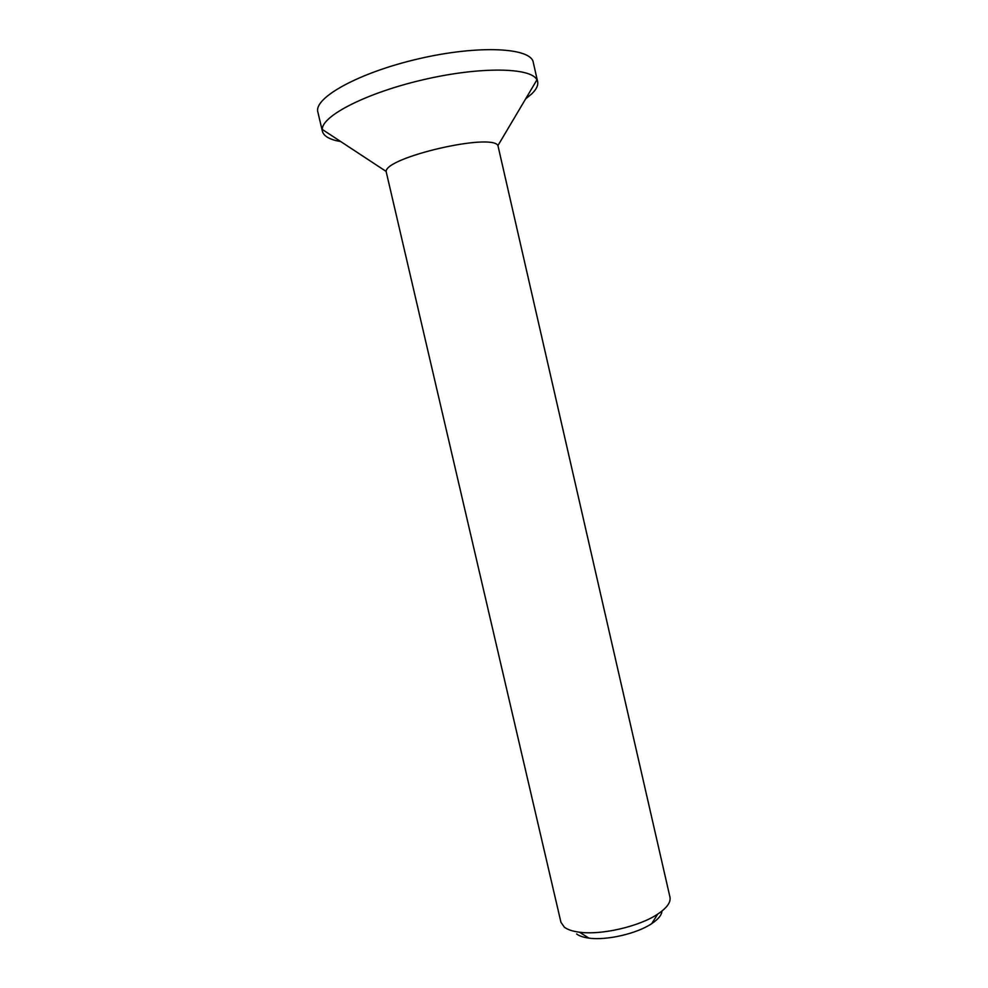 <?xml version="1.0" encoding="UTF-8"?>
<svg xmlns="http://www.w3.org/2000/svg" width="988" height="988" viewBox="0 0 988 988"><rect width="100%" height="100%" fill="white"/><g stroke="black" fill="none" stroke-linecap="round" stroke-linejoin="round"><path stroke-width="1.48" d="M576.597 933.956C579.264 935.994 583.377 937.377 588.922 938.118C606.57 940.662 637.013 933.635 651.759 923.607C658.341 919.198 661.738 915.024 661.935 911.072M386.11 171.406C386.073 157.117 491.715 132.725 497.94 145.582L669.963 897.129C670.988 902.291 666.888 907.96 657.675 914.135C639.421 926.485 601.272 935.29 579.45 932.203C572.583 931.314 567.544 929.634 564.321 927.152L560.949 922.298L386.11 171.406L322.236 129.403L322.409 131.342C323.817 136.295 329.918 139.703 340.724 141.568M525.653 98.874L531.692 93.909C536.385 89.402 538.374 85.314 537.633 81.658L533.261 62.343C531.099 47.646 478.921 44.793 418.986 58.712C359.014 72.47 313.369 97.911 317.877 112.076L322.409 131.342M537.633 81.658L536.941 79.843C531.235 67.431 480.65 66.394 423.815 79.596C366.931 92.65 321.927 115.757 322.236 129.403M651.759 923.607L657.675 914.135M588.922 938.118L579.45 932.203M497.94 145.582L536.941 79.843"/></g></svg>
